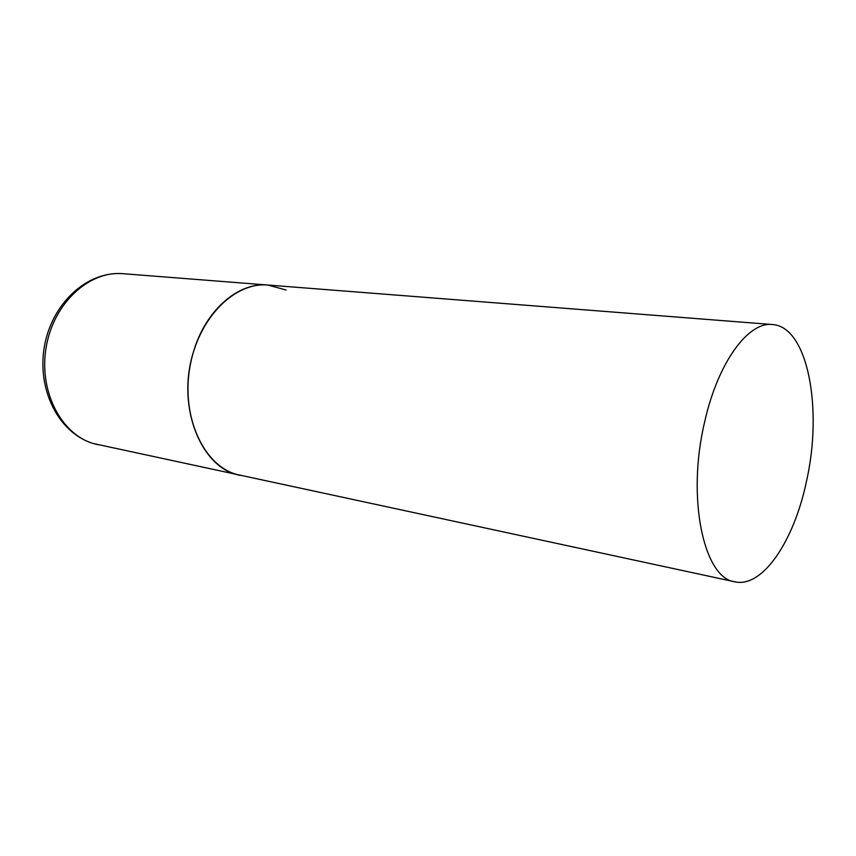 <?xml version="1.0" encoding="UTF-8"?>
<svg xmlns="http://www.w3.org/2000/svg" width="856" height="856" viewBox="0 0 856 856"><rect width="100%" height="100%" fill="white"/><g stroke="black" fill="none" stroke-linecap="round" stroke-linejoin="round"><path stroke-width="1.28" d="M734.812 581.802C762.653 588.243 794.101 540.703 806.416 481.607C823.044 409.093 807.957 326.51 772.39 324.542C748.305 321.417 717.842 362.484 704.627 422.04C686.373 498.181 703.793 578.26 734.812 581.802L93.336 443.526C60.797 434.11 38.392 390.507 46.256 346.723C53.768 302.864 89.388 270.55 122.879 273.685L267.992 285.048C238.032 281.892 204.52 310.963 192.9 353.838C176.443 408.44 202.027 469.163 240.194 475.337L235.646 474.138C203.204 464.498 181.204 416.38 189.85 367.331C198.143 318.218 234.608 281.817 267.992 285.048L286.043 290.013M122.879 273.685C86.424 270.935 51.788 303.987 44.394 346.423C36.851 388.892 57.93 432.462 92.833 443.387M97.894 444.713L93.154 443.483M267.992 285.048L772.39 324.542"/></g></svg>
